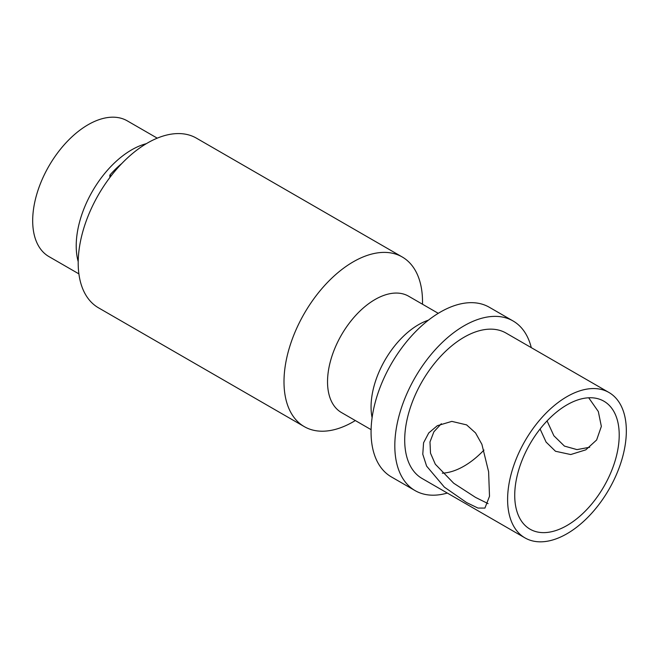 <?xml version="1.0" encoding="UTF-8"?>
<svg xmlns="http://www.w3.org/2000/svg" width="659" height="659" viewBox="0 0 659 659"><rect width="100%" height="100%" fill="white"/><g stroke="black" fill="none" stroke-linecap="round" stroke-linejoin="round"><path stroke-width="0.99" d="M588.709 397.789L598.323 411.529L601.354 426.406L596.634 439.973L585.818 449.833L570.727 454.545L555.488 451.258L546.089 442.082L540.092 428.984M589.69 447.247L576.987 449.611L564.433 446.094L553.881 435.772L547.061 420.92M566.971 525.511A73.882 42.654 120 0 0 615.234 460.41A73.882 42.654 120 0 0 603.908 401.207A73.882 42.654 120 0 0 566.971 404.865A73.882 42.654 120 0 0 518.707 469.974A73.882 42.654 120 0 0 530.034 529.177A73.882 42.654 120 0 0 566.971 525.511M442.337 473.187A73.882 42.654 120 0 0 464.068 466.102A73.882 42.654 120 0 0 483.978 450.056M531.278 347.639A97.944 56.55 120 0 0 513.048 320.958L489.299 307.251A97.944 56.55 120 0 0 440.327 312.102A97.944 56.55 120 0 0 376.338 398.415A97.944 56.55 120 0 0 391.347 476.902L415.096 490.609A97.944 56.55 120 0 0 447.321 493.056M422.485 304.219A97.944 56.55 120 0 0 402.229 256.977A97.944 56.55 120 0 0 353.257 261.829A97.944 56.55 120 0 0 289.268 348.141A97.944 56.55 120 0 0 304.285 426.628A97.944 56.55 120 0 0 353.257 421.776A97.944 56.55 120 0 0 355.325 420.549M78.891 273.88L48.914 256.573A78.355 45.24 -60 0 1 36.904 193.779A78.355 45.24 -60 0 1 88.092 124.732A78.355 45.24 -60 0 1 127.269 120.852L157.254 138.159M78.207 261.672A78.355 45.24 -60 0 1 131.627 149.865A78.355 45.24 -60 0 1 146.331 143.67M402.229 256.977L196.431 138.159A97.944 56.55 120 0 0 147.459 143.011A97.944 56.55 120 0 0 83.471 229.324A97.944 56.55 120 0 0 98.479 307.811L304.285 426.628M513.048 320.958A97.944 56.55 120 0 0 464.068 325.81A97.944 56.55 120 0 0 400.087 412.122A97.944 56.55 120 0 0 415.096 490.609M466.605 502.57L477.948 508.056L484.917 508.089L489.505 496.293L488.607 471.72L481.894 444.314L475.543 432.93L466.605 424.882L451.827 421.381L437.345 425.689L428.762 432.93L423.564 442.79L422.781 454.257L426.612 466.111L444.364 487.133L466.605 502.57M608.949 392.484L506.046 333.075A83.957 48.469 120 0 0 464.068 337.235A83.957 48.469 120 0 0 409.223 411.216A83.957 48.469 120 0 0 422.089 478.492L524.992 537.901A83.957 48.469 120 0 0 566.971 533.741A83.957 48.469 120 0 0 621.816 459.76A83.957 48.469 120 0 0 608.949 392.484A83.957 48.469 120 0 0 566.971 396.644A83.957 48.469 120 0 0 512.125 470.625A83.957 48.469 120 0 0 524.992 537.901M441.332 423.729L433.886 431.793L429.981 441.942L430.5 453.153L435.311 464.216L453.697 483.228L475.551 497.405L488.097 503.641M109.855 177.526L109.855 175.113A69.961 40.397 -60 0 1 121.717 163.597M109.855 175.113L111.14 175.854M372.096 417.707A67.16 38.774 -60 0 1 418.556 324.665A67.16 38.774 -60 0 1 428.408 320.175M438.26 313.33L408.605 296.204A67.16 38.774 120 0 0 375.02 299.532A67.16 38.774 120 0 0 331.147 358.718A67.16 38.774 120 0 0 341.444 412.534L371.099 429.66"/></g></svg>
